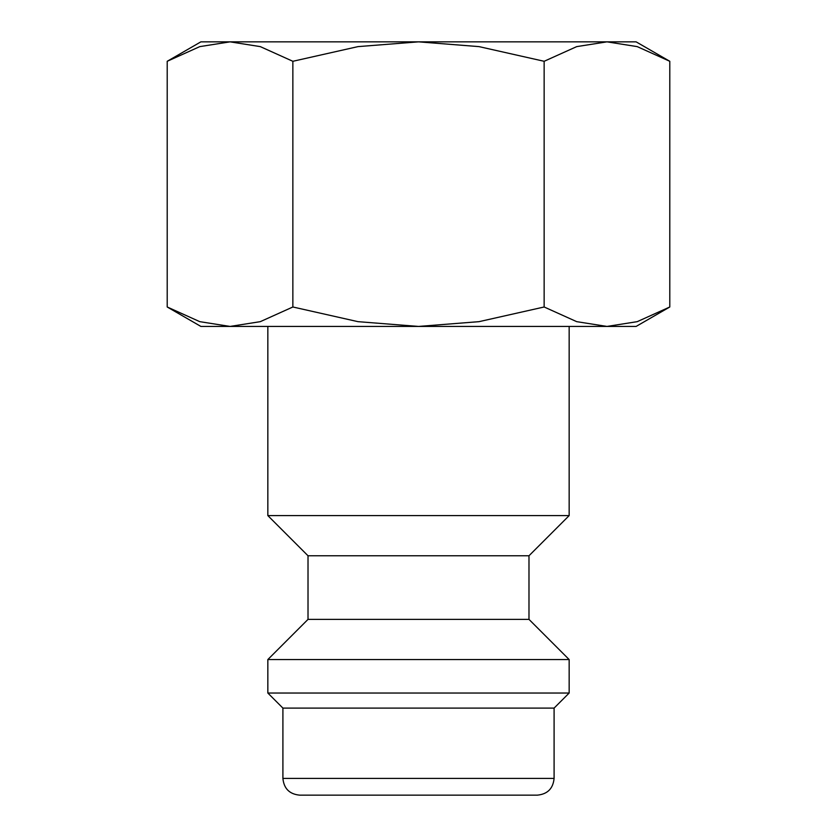 <?xml version="1.0" encoding="UTF-8"?>
<svg xmlns="http://www.w3.org/2000/svg" width="837" height="837" viewBox="0 0 837 837"><rect width="100%" height="100%" fill="white"/><g stroke="black" fill="none" stroke-linecap="round" stroke-linejoin="round"><path stroke-width="1.26" d="M267.84 326.43L267.84 515.592L308.016 555.768L308.016 619.38L267.84 659.556L267.84 693.036L282.906 708.102L282.906 778.41L554.094 778.41L554.094 708.102L569.16 693.036L569.16 659.556L528.984 619.38L528.984 555.768L569.16 515.592L569.16 326.43M282.906 778.41C283.9 788.58 289.476 794.156 299.646 795.15L537.354 795.15C547.524 794.156 553.1 788.58 554.094 778.41M669.788 61.289L636.12 41.85L606.961 41.85L637.229 46.621L669.788 61.289L669.788 306.991L637.229 321.659L606.961 326.43L636.12 326.43L669.788 306.991M200.88 41.85L167.212 61.289L199.771 46.621L230.039 41.85L418.5 41.85L479.026 46.621L544.144 61.289L576.703 46.621L606.961 41.85L418.5 41.85L357.974 46.621L292.856 61.289L260.297 46.621L230.039 41.85L200.88 41.85M167.212 306.991L200.88 326.43L606.961 326.43L576.703 321.659L544.144 306.991L479.026 321.659L418.5 326.43L357.974 321.659L292.856 306.991L260.297 321.659L230.039 326.43L199.771 321.659L167.212 306.991L167.212 61.289M292.856 306.991L292.856 61.289M544.144 306.991L544.144 61.289M282.906 708.102L554.094 708.102M267.84 693.036L569.16 693.036M267.84 659.556L569.16 659.556M308.016 619.38L528.984 619.38M308.016 555.768L528.984 555.768M267.84 515.592L569.16 515.592"/></g></svg>
